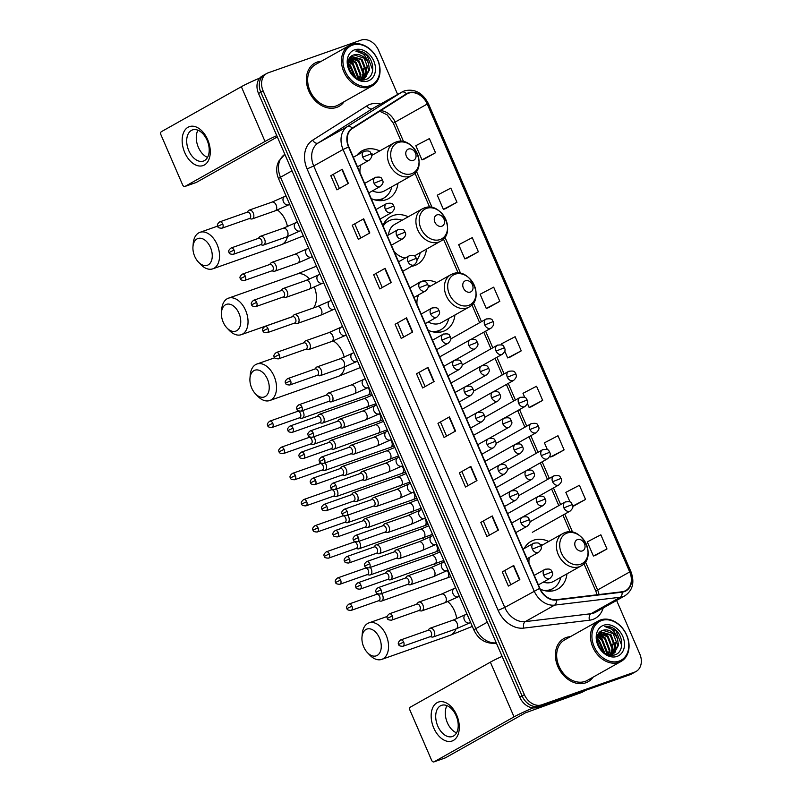 <?xml version="1.0" encoding="UTF-8"?>
<svg xmlns="http://www.w3.org/2000/svg" width="802" height="802" viewBox="0 0 802 802"><rect width="100%" height="100%" fill="white"/><g stroke="black" fill="none" stroke-linecap="round" stroke-linejoin="round"><path stroke-width="1.2" d="M548.748 541.48A27.338 21.063 60.7 0 0 533.551 540.237A27.338 21.063 60.7 0 0 530.974 541.41A27.338 21.063 60.7 0 0 524.167 548.568M540.237 589.119A27.338 21.063 60.7 0 0 555.195 590.242A27.338 21.063 60.7 0 0 557.771 589.069A27.338 21.063 60.7 0 0 566.954 573.851M436.729 282.625A27.338 21.063 60.7 0 0 421.541 281.392A27.338 21.063 60.7 0 0 418.955 282.555A27.338 21.063 60.7 0 0 416.639 284.139M428.198 330.254A27.338 21.063 60.7 0 0 443.175 331.386A27.338 21.063 60.7 0 0 445.752 330.213A27.338 21.063 60.7 0 0 454.935 314.996M408.238 216.781A27.338 21.063 60.7 0 0 393.05 215.548A27.338 21.063 60.7 0 0 390.464 216.71A27.338 21.063 60.7 0 0 382.885 225.532A24.501 18.877 60.7 0 1 387.266 221.763L388.419 221.121A24.501 18.877 60.7 0 0 383.135 226.124M411.627 266.304A27.338 21.063 60.7 0 0 414.684 265.542A27.338 21.063 60.7 0 0 417.261 264.369A27.338 21.063 60.7 0 0 426.443 249.151M379.747 150.936A27.338 21.063 60.7 0 0 364.549 149.703A27.338 21.063 60.7 0 0 361.973 150.866A27.338 21.063 60.7 0 0 356.91 155.277M371.216 198.565A27.338 21.063 60.7 0 0 386.193 199.698A27.338 21.063 60.7 0 0 388.769 198.525A27.338 21.063 60.7 0 0 397.942 183.307M397.662 94.466L378.534 50.265A15.479 11.92 60.7 0 0 361.09 40.1L268.309 72.771A15.479 11.92 60.7 0 0 266.845 73.423L262.254 76.01A15.479 11.92 60.7 0 0 258.525 93.483L519.786 697.209A15.479 11.92 60.7 0 0 537.23 707.384L630.011 674.713A15.479 11.92 60.7 0 0 631.475 674.051L633.77 672.768A15.479 11.92 60.7 0 1 632.307 673.419A15.479 11.92 60.7 0 0 633.77 672.768L636.056 671.474A15.479 11.92 60.7 0 0 639.796 654.001L616.608 600.427M264.55 74.716A15.479 11.92 60.7 0 0 260.82 92.19L522.082 695.925A15.479 11.92 60.7 0 0 539.515 706.091L632.307 673.419L539.515 706.091A15.479 11.92 60.7 0 1 522.082 695.925L260.82 92.19A15.479 11.92 60.7 0 1 264.55 74.716M317.151 62.095A24.762 19.078 60.7 0 0 314.815 63.147A24.762 19.078 60.7 0 0 309.542 92.611A24.762 19.078 60.7 0 0 336.74 107.378A24.762 19.078 60.7 0 0 339.076 106.315A24.762 19.078 60.7 0 0 344.108 101.714A24.762 19.078 60.7 0 1 339.076 106.315A24.762 19.078 60.7 0 1 336.74 107.378A24.762 19.078 60.7 0 1 309.542 92.611A24.762 19.078 60.7 0 1 314.815 63.147A24.762 19.078 60.7 0 1 317.151 62.095A24.762 19.078 60.7 0 1 321.351 61.243A24.762 19.078 60.7 0 0 317.151 62.095M566.162 637.53A24.762 19.078 60.7 0 0 563.826 638.582A24.762 19.078 60.7 0 0 558.553 668.046A24.762 19.078 60.7 0 0 585.761 682.813A24.762 19.078 60.7 0 0 588.097 681.75A24.762 19.078 60.7 0 0 593.119 677.149A24.762 19.078 60.7 0 1 588.097 681.75A24.762 19.078 60.7 0 1 585.761 682.813A24.762 19.078 60.7 0 1 558.553 668.046A24.762 19.078 60.7 0 1 563.826 638.582A24.762 19.078 60.7 0 1 566.162 637.53A24.762 19.078 60.7 0 1 570.372 636.678A24.762 19.078 60.7 0 0 566.162 637.53M408.639 93.192A16.511 12.722 -119.3 0 1 427.235 104.039L629.71 571.936A16.511 12.722 -119.3 0 1 625.73 590.573A16.511 12.722 -119.3 0 1 621.981 591.786L556.287 599.675A16.511 12.722 -119.3 0 1 539.876 588.317L348.85 146.876A16.511 12.722 -119.3 0 1 352.389 128.5L406.634 94.165A16.511 12.722 -119.3 0 1 407.075 93.894A16.511 12.722 -119.3 0 1 408.639 93.192M408.469 92.811A16.922 13.032 60.7 0 0 406.424 93.804L352.178 128.15A16.922 13.032 60.7 0 0 348.539 146.977L539.576 588.427A16.922 13.032 60.7 0 0 556.387 600.066L622.091 592.177A16.922 13.032 60.7 0 0 630.011 571.826L427.536 103.929A16.922 13.032 60.7 0 0 408.469 92.811M595.495 555.365L606.974 548.949L600.848 534.794L587.285 541.881L593.41 556.037L595.625 555.325M574.062 505.841L585.54 499.425L579.415 485.27L565.851 492.358L570.001 501.952M552.638 456.318L564.107 449.892L557.981 435.747L544.428 442.834L547.385 449.681M531.205 406.794L542.673 400.368L536.558 386.223L522.994 393.311L524.779 397.421M424.047 159.167L435.516 152.741L429.401 138.596L415.837 145.683L421.962 159.829L424.168 159.127M445.481 208.69L456.95 202.274L450.824 188.119L437.27 195.207L443.386 209.362L445.601 208.65M466.904 258.214L478.383 251.798L472.258 237.643L458.694 244.73L464.819 258.886L467.035 258.174M488.338 307.737L499.816 301.321L493.691 287.166L480.127 294.254L486.253 308.409L488.468 307.697M509.771 357.271L521.25 350.845L515.125 336.7L501.561 343.787L502.162 345.161M266.845 73.423A15.479 11.92 60.7 0 0 263.116 90.897L524.368 694.632A15.479 11.92 60.7 0 0 541.811 704.798L634.603 672.136A15.479 11.92 60.7 0 0 636.056 671.474M476.979 480.568L465.511 487.014L459.396 472.869L470.854 466.423L476.979 480.568M498.413 530.092L486.944 536.538L480.819 522.393L492.288 515.947L498.413 530.092M519.846 579.625L508.378 586.062L502.252 571.916L513.721 565.47L519.846 579.625M412.689 331.998L401.221 338.444L395.095 324.289L406.564 317.843L412.689 331.998M391.256 282.474L379.787 288.92L373.662 274.765L385.13 268.319L391.256 282.474M369.822 232.941L358.354 239.387L352.238 225.242L363.697 218.796L369.822 232.941M348.389 183.417L336.93 189.863L330.805 175.718L342.264 169.272L348.389 183.417M455.546 431.045L444.087 437.491L437.962 423.346L449.421 416.9L455.546 431.045M434.113 381.521L422.654 387.967L416.529 373.812L427.997 367.366L434.113 381.521M416.529 373.812L427.997 367.366M437.962 423.346L449.421 416.9M330.805 175.718L342.264 169.272M352.238 225.242L363.697 218.796M373.662 274.765L385.13 268.319M395.095 324.289L406.564 317.843M502.252 571.916L513.721 565.47M480.819 522.393L492.288 515.947M459.396 472.869L470.854 466.423M521.25 350.845L507.686 357.933L504.769 351.196M507.686 357.933L509.902 357.231M499.816 301.321L486.253 308.409M478.383 251.798L464.819 258.886M456.95 202.274L443.386 209.362M435.516 152.741L421.962 159.829M542.673 400.368L529.119 407.456L527.385 403.456M529.119 407.456L531.325 406.754M564.107 449.892L550.543 456.98L550.002 455.726M550.543 456.98L552.758 456.278M585.54 499.425L572.798 506.082M572.808 506.242L574.192 505.801M606.974 548.949L593.41 556.037M425.12 386.574L419.185 372.87M403.687 337.051L397.752 323.346M382.253 287.527L376.328 273.813M360.83 238.004L354.895 224.289M339.396 188.48L333.462 174.766M446.554 436.108L440.619 422.393M467.987 485.631L462.052 471.917M489.41 535.155L483.486 521.44M510.844 584.678L504.909 570.964M184.751 152.56A20.631 13.032 70.6 0 1 188.049 127.247A20.631 13.032 70.6 0 1 207.678 139.668A20.631 13.032 70.6 0 1 204.37 164.981A20.631 13.032 70.6 0 1 184.751 152.56M207.127 140.34A16.511 10.426 -109.4 0 0 192.47 129.924A16.511 10.426 -109.4 0 0 188.781 150.656A16.511 10.426 -109.4 0 0 203.437 161.062A16.511 10.426 -109.4 0 0 207.127 140.34M207.528 157.413A16.511 10.426 70.6 0 1 198.355 147.287A16.511 10.426 70.6 0 1 197.954 130.215M259.708 78.115A20.631 1.764 156.6 0 0 241.352 86.716L161.382 131.678A2.576 1.634 -109.4 0 0 160.971 134.846L182.605 184.841A2.576 1.634 -109.4 0 0 184.901 186.465A2.576 1.634 -109.4 0 0 185.061 186.395L196.38 182.405L277.332 136.921M276.78 135.658A20.631 1.764 156.6 0 0 265.021 141.433L185.061 186.395M370.113 85.674A22.185 17.093 60.7 0 0 377.562 59.689A22.185 17.093 60.7 0 0 352.559 45.112A22.185 17.093 60.7 0 0 345.121 71.107A22.185 17.093 60.7 0 0 370.113 85.674M369.953 86.947A23.208 17.885 60.7 0 0 372.138 85.954A23.208 17.885 60.7 0 0 377.08 58.335A23.208 17.885 60.7 0 0 351.577 44.491A23.208 17.885 60.7 0 0 349.391 45.483A23.208 17.885 60.7 0 0 344.449 73.102A23.208 17.885 60.7 0 0 369.953 86.947M349.391 45.483L315.567 64.501A23.208 17.885 60.7 0 0 310.625 92.12A23.208 17.885 60.7 0 0 336.128 105.954A23.208 17.885 60.7 0 0 338.324 104.962L372.138 85.954M368.459 63.378A12.892 9.935 60.7 0 0 353.933 54.897C340.71 58.275 352.85 84.681 365.692 79.458C375.276 77.052 374.835 60.2 365.582 53.644C362.324 51.378 359.065 50.526 355.797 51.087C361.902 51.609 366.123 55.699 368.459 63.378L369.511 69.844L364.689 78.305L359.436 79.378M351.306 56.29L362.023 59.398L366.644 71.458L363.186 78.967M364.689 78.305L360.91 79.729M351.035 56.521L361.301 59.799L365.923 71.859L362.785 79.087M349.131 69.142L351.396 73.393M348.158 63.889L350.554 65.844L355.206 77.233M348.188 64.812L349.842 66.245L354.464 76.671M348.479 61.042L353.421 64.23L358.043 76.29L357.672 78.696M348.349 61.664L352.7 64.641L357.331 76.701L357.111 78.426M349.211 58.977L356.288 62.626L360.91 74.686L359.657 79.398M349 59.438L355.567 63.027L360.198 75.087L359.186 79.298M350.203 57.413L359.156 61.012L363.777 73.072L361.512 79.338M349.943 57.764L358.434 61.413L363.065 73.473L361.06 79.388M353.933 54.897L364.168 58.195L368.79 70.255L364.329 78.496M354.604 49.834A17.022 13.113 60.7 0 0 348.89 69.774A17.022 13.113 60.7 0 0 368.078 80.962A17.022 13.113 60.7 0 0 373.782 61.012A17.022 13.113 60.7 0 0 354.604 49.834M355.797 51.087L366.995 55.388L372.729 70.025M366.213 66.977L366.995 73.223L366.414 76.661M351.998 56.26L359.106 60.962M363.356 68.591L364.128 74.837L363.547 78.275M363.296 79.047L362.955 79.889M349.732 58.065L356.238 62.566M348.74 60.12L353.02 63.238L358.755 77.854L358.634 79.107M348.178 63.147L350.153 64.852L355.887 77.714M348.81 68.18L352.068 74.265M194.706 256.349A14.185 8.962 -109.4 0 0 198.435 262.094A14.185 8.962 -109.4 0 0 210.004 263.357A14.185 8.962 -109.4 0 0 210.475 247.477A14.185 8.962 -109.4 0 0 200.149 238.214A14.185 8.962 -109.4 0 0 192.971 246.585A14.185 8.962 -109.4 0 0 194.706 256.349M192.971 246.585L193.242 243.317A19.348 12.22 70.6 0 1 199.939 232.339A19.348 12.22 70.6 0 1 217.111 244.54A19.348 12.22 70.6 0 1 212.781 268.83A19.348 12.22 70.6 0 1 200.69 264.47L198.435 262.094M413.361 160.38A6.185 4.772 60.7 0 0 415.436 153.122A6.185 4.772 60.7 0 0 408.459 149.052A6.185 4.772 60.7 0 0 406.383 156.31A6.185 4.772 60.7 0 0 413.361 160.38M372.459 190.866A18.566 14.306 60.7 0 0 382.714 191.678A18.566 14.306 60.7 0 0 384.469 190.886L411.947 175.438C428.739 167.217 413.01 134.936 395.827 142.124L393.742 143.067A18.566 14.306 60.7 0 0 389.792 165.162A18.566 14.306 60.7 0 0 410.193 176.229A18.566 14.306 60.7 0 0 411.947 175.438M374.534 199.808A24.501 18.877 60.7 0 0 381.622 199.036A24.501 18.877 60.7 0 0 383.937 197.994A24.501 18.877 60.7 0 0 391.767 186.786M373.562 154.405A24.501 18.877 60.7 0 0 371.246 153.763M377.301 200.43A24.501 18.877 60.7 0 0 380.479 199.678A24.501 18.877 60.7 0 0 382.795 198.635L383.937 197.994M360.99 164.821A18.566 14.306 60.7 0 0 360.018 172.701M223.207 322.193A14.185 8.962 -109.4 0 0 226.926 327.938A14.185 8.962 -109.4 0 0 238.495 329.201A14.185 8.962 -109.4 0 0 238.966 313.331A14.185 8.962 -109.4 0 0 228.65 304.058A14.185 8.962 -109.4 0 0 221.462 312.429A14.185 8.962 -109.4 0 0 223.207 322.193M221.462 312.429L221.743 309.161A19.348 12.22 70.6 0 1 228.43 298.184A19.348 12.22 70.6 0 1 245.602 310.384A19.348 12.22 70.6 0 1 241.282 334.675A19.348 12.22 70.6 0 1 229.192 330.314L226.926 327.938M441.852 226.224A6.185 4.772 60.7 0 0 443.927 218.966A6.185 4.772 60.7 0 0 436.95 214.906A6.185 4.772 60.7 0 0 434.874 222.154A6.185 4.772 60.7 0 0 441.852 226.224M416.89 259.988A24.501 18.877 60.7 0 0 420.258 252.63M402.063 220.249A24.501 18.877 60.7 0 0 390.734 220.069A24.501 18.877 60.7 0 0 388.419 221.121M423.987 208.119A18.566 14.306 60.7 0 0 422.233 208.911L394.764 224.359A18.566 14.306 60.7 0 0 388.499 234.986M394.073 251.397A18.566 14.306 60.7 0 0 405.281 258.033M251.698 388.038A14.185 8.962 -109.4 0 0 255.417 393.782A14.185 8.962 -109.4 0 0 266.986 395.045A14.185 8.962 -109.4 0 0 267.457 379.176A14.185 8.962 -109.4 0 0 257.141 369.902A14.185 8.962 -109.4 0 0 249.963 378.273A14.185 8.962 -109.4 0 0 251.698 388.038M249.963 378.273L250.234 375.005A19.348 12.22 70.6 0 1 256.921 364.028A19.348 12.22 70.6 0 1 274.094 376.228A19.348 12.22 70.6 0 1 269.773 400.519A19.348 12.22 70.6 0 1 257.683 396.158L255.417 393.782M470.343 292.068A6.185 4.772 60.7 0 0 472.418 284.81A6.185 4.772 60.7 0 0 465.451 280.75A6.185 4.772 60.7 0 0 463.366 287.998A6.185 4.772 60.7 0 0 470.343 292.068M428.238 321.943A18.566 14.306 60.7 0 0 439.707 323.366A18.566 14.306 60.7 0 0 441.461 322.574L468.929 307.126C485.731 298.905 470.002 266.625 452.809 273.813L450.734 274.755A18.566 14.306 60.7 0 0 446.774 296.85A18.566 14.306 60.7 0 0 467.175 307.918A18.566 14.306 60.7 0 0 468.929 307.126M431.516 331.497A24.501 18.877 60.7 0 0 438.614 330.725A24.501 18.877 60.7 0 0 440.93 329.682A24.501 18.877 60.7 0 0 448.759 318.474M430.554 286.103A24.501 18.877 60.7 0 0 428.098 285.432M434.283 332.118A24.501 18.877 60.7 0 0 437.471 331.366A24.501 18.877 60.7 0 0 439.777 330.324L440.93 329.682M418.794 294.765A18.566 14.306 60.7 0 0 417.01 304.389M363.707 646.883A14.185 8.962 -109.4 0 0 367.436 652.638A14.185 8.962 -109.4 0 0 379.005 653.891A14.185 8.962 -109.4 0 0 379.476 638.021A14.185 8.962 -109.4 0 0 369.161 628.758A14.185 8.962 -109.4 0 0 361.973 637.119A14.185 8.962 -109.4 0 0 363.707 646.883M361.973 637.119L362.253 633.851A19.348 12.22 70.6 0 1 368.94 622.883A19.348 12.22 70.6 0 1 386.113 635.084A19.348 12.22 70.6 0 1 381.792 659.374A19.348 12.22 70.6 0 1 369.692 655.013L367.436 652.638M582.362 550.914A6.185 4.772 60.7 0 0 584.437 543.666A6.185 4.772 60.7 0 0 577.46 539.596A6.185 4.772 60.7 0 0 575.385 546.854A6.185 4.772 60.7 0 0 582.362 550.914M543.295 582.132A18.566 14.306 60.7 0 0 551.716 582.222A18.566 14.306 60.7 0 0 553.47 581.43L580.949 565.981C597.741 557.761 582.011 525.48 564.829 532.658L562.743 533.611A18.566 14.306 60.7 0 0 558.793 555.706A18.566 14.306 60.7 0 0 579.194 566.773A18.566 14.306 60.7 0 0 580.949 565.981M543.535 590.342A24.501 18.877 60.7 0 0 550.633 589.58A24.501 18.877 60.7 0 0 552.939 588.528A24.501 18.877 60.7 0 0 560.768 577.32M542.563 544.949A24.501 18.877 60.7 0 0 539.886 544.237M546.302 590.964A24.501 18.877 60.7 0 0 549.48 590.222A24.501 18.877 60.7 0 0 551.796 589.179L552.939 588.528M530.132 545.21A24.501 18.877 60.7 0 0 528.929 545.811L527.776 546.463A24.501 18.877 60.7 0 0 526.633 547.175M528.929 545.811A24.501 18.877 60.7 0 0 527.786 546.533M529.35 557.48A18.566 14.306 60.7 0 0 529.019 563.245M299.346 417.852L301.362 418.223A4.642 2.937 -109.4 0 0 302.384 418.153A4.642 2.937 -109.4 0 0 302.685 418.012A4.642 2.937 -109.4 0 0 303.427 412.318A4.642 2.937 -109.4 0 0 302.404 410.654M272.76 423.266A3.348 2.115 -109.4 0 0 269.783 421.15C267.477 423.035 266.825 424.529 267.818 425.651L272.76 423.266A3.348 2.115 -109.4 0 1 272.008 427.476L299.697 417.732A3.348 2.115 -109.4 0 0 299.908 417.631A3.348 2.115 -109.4 0 0 300.449 413.521A3.348 2.115 -109.4 0 0 297.472 411.406A3.348 2.115 -109.4 0 0 297.261 411.506M310.655 443.987L312.67 444.348A4.642 2.937 -109.4 0 0 313.692 444.278A4.642 2.937 -109.4 0 0 313.993 444.148A4.642 2.937 -109.4 0 0 314.735 438.453A4.642 2.937 -109.4 0 0 313.712 436.789M284.068 449.401A3.348 2.115 -109.4 0 0 281.091 447.285C278.785 449.17 278.134 450.664 279.126 451.777L284.068 449.401A3.348 2.115 -109.4 0 1 283.317 453.611L311.006 443.857A3.348 2.115 -109.4 0 0 311.216 443.767A3.348 2.115 -109.4 0 0 311.757 439.656A3.348 2.115 -109.4 0 0 308.78 437.541A3.348 2.115 -109.4 0 0 308.57 437.631M321.963 470.112L323.978 470.483A4.642 2.937 -109.4 0 0 325 470.413A4.642 2.937 -109.4 0 0 325.301 470.283A4.642 2.937 -109.4 0 0 326.043 464.579A4.642 2.937 -109.4 0 0 325.021 462.914M295.377 475.526A3.348 2.115 -109.4 0 0 292.399 473.411C290.093 475.295 289.442 476.799 290.434 477.912L295.377 475.526A3.348 2.115 -109.4 0 1 294.625 479.736L322.314 469.992A3.348 2.115 -109.4 0 0 322.524 469.892A3.348 2.115 -109.4 0 0 323.066 465.782A3.348 2.115 -109.4 0 0 320.088 463.666A3.348 2.115 -109.4 0 0 319.868 463.767M333.271 496.248L335.276 496.608A4.642 2.937 -109.4 0 0 336.309 496.538A4.642 2.937 -109.4 0 0 336.609 496.408A4.642 2.937 -109.4 0 0 337.351 490.714A4.642 2.937 -109.4 0 0 336.329 489.05M306.685 501.661A3.348 2.115 -109.4 0 0 303.707 499.546C301.402 501.43 300.74 502.924 301.742 504.037L306.685 501.661A3.348 2.115 -109.4 0 1 305.933 505.872L333.622 496.127A3.348 2.115 -109.4 0 0 333.832 496.027A3.348 2.115 -109.4 0 0 334.374 491.917A3.348 2.115 -109.4 0 0 331.396 489.801A3.348 2.115 -109.4 0 0 331.176 489.892M344.579 522.373L346.584 522.744A4.642 2.937 -109.4 0 0 347.617 522.673A4.642 2.937 -109.4 0 0 347.918 522.543A4.642 2.937 -109.4 0 0 348.659 516.839A4.642 2.937 -109.4 0 0 347.637 515.175M317.993 527.786A3.348 2.115 -109.4 0 0 315.016 525.671C312.71 527.556 312.048 529.059 313.051 530.172L317.993 527.786A3.348 2.115 -109.4 0 1 317.241 531.997L344.93 522.252A3.348 2.115 -109.4 0 0 345.141 522.152A3.348 2.115 -109.4 0 0 345.682 518.042A3.348 2.115 -109.4 0 0 342.705 515.927A3.348 2.115 -109.4 0 0 342.484 516.027M355.887 548.508L357.892 548.869A4.642 2.937 -109.4 0 0 358.925 548.799A4.642 2.937 -109.4 0 0 359.226 548.668A4.642 2.937 -109.4 0 0 359.968 542.974A4.642 2.937 -109.4 0 0 358.945 541.31M329.301 553.921A3.348 2.115 -109.4 0 0 326.324 551.806C324.018 553.691 323.356 555.184 324.359 556.297L329.301 553.921A3.348 2.115 -109.4 0 1 328.549 558.132L356.238 548.388A3.348 2.115 -109.4 0 0 356.449 548.287A3.348 2.115 -109.4 0 0 356.98 544.177A3.348 2.115 -109.4 0 0 354.013 542.062A3.348 2.115 -109.4 0 0 353.792 542.152M367.196 574.633L369.201 575.004A4.642 2.937 -109.4 0 0 370.233 574.934A4.642 2.937 -109.4 0 0 370.534 574.803A4.642 2.937 -109.4 0 0 371.276 569.099A4.642 2.937 -109.4 0 0 370.253 567.435M340.609 580.047A3.348 2.115 -109.4 0 0 337.632 577.931C335.326 579.816 334.665 581.32 335.667 582.432L340.609 580.047A3.348 2.115 -109.4 0 1 339.858 584.257L367.547 574.513A3.348 2.115 -109.4 0 0 367.757 574.412A3.348 2.115 -109.4 0 0 368.288 570.302A3.348 2.115 -109.4 0 0 365.321 568.187A3.348 2.115 -109.4 0 0 365.1 568.287M378.504 600.768L380.509 601.139A4.642 2.937 -109.4 0 0 381.541 601.059A4.642 2.937 -109.4 0 0 381.842 600.929A4.642 2.937 -109.4 0 0 382.584 595.234A4.642 2.937 -109.4 0 0 381.562 593.57M351.918 606.182A3.348 2.115 -109.4 0 0 348.94 604.066C346.634 605.951 345.973 607.445 346.975 608.558L351.918 606.182A3.348 2.115 -109.4 0 1 351.166 610.392L378.855 600.648A3.348 2.115 -109.4 0 0 379.065 600.548A3.348 2.115 -109.4 0 0 379.597 596.437A3.348 2.115 -109.4 0 0 376.619 594.322A3.348 2.115 -109.4 0 0 376.409 594.412M319.557 422.734L321.572 423.105A4.642 2.937 -109.4 0 0 322.604 423.035A4.642 2.937 -109.4 0 0 322.895 422.895A4.642 2.937 -109.4 0 0 323.737 417.441A4.642 2.937 -109.4 0 0 319.517 414.273A4.642 2.937 -109.4 0 0 319.226 414.403A4.642 2.937 -109.4 0 0 318.675 414.865L317.331 416.408M292.971 428.148A3.348 2.115 -109.4 0 0 289.993 426.032C287.687 427.917 287.036 429.411 288.038 430.524L292.971 428.148A3.348 2.115 -109.4 0 1 292.229 432.358L319.908 422.614A3.348 2.115 -109.4 0 0 320.128 422.514A3.348 2.115 -109.4 0 0 320.66 418.403A3.348 2.115 -109.4 0 0 317.682 416.288A3.348 2.115 -109.4 0 0 317.472 416.378M330.865 448.859L332.88 449.23A4.642 2.937 -109.4 0 0 333.913 449.16A4.642 2.937 -109.4 0 0 334.203 449.03A4.642 2.937 -109.4 0 0 335.046 443.566A4.642 2.937 -109.4 0 0 330.825 440.398A4.642 2.937 -109.4 0 0 330.534 440.539A4.642 2.937 -109.4 0 0 329.983 440.99L328.64 442.544M304.279 454.273A3.348 2.115 -109.4 0 0 301.301 452.158C298.996 454.042 298.344 455.546 299.346 456.659L304.279 454.273A3.348 2.115 -109.4 0 1 303.537 458.483L331.216 448.739A3.348 2.115 -109.4 0 0 331.427 448.649A3.348 2.115 -109.4 0 0 331.968 444.529A3.348 2.115 -109.4 0 0 328.99 442.413A3.348 2.115 -109.4 0 0 328.78 442.514M342.173 474.995L344.188 475.365A4.642 2.937 -109.4 0 0 345.221 475.295A4.642 2.937 -109.4 0 0 345.512 475.155A4.642 2.937 -109.4 0 0 346.354 469.701A4.642 2.937 -109.4 0 0 342.133 466.533A4.642 2.937 -109.4 0 0 341.842 466.664A4.642 2.937 -109.4 0 0 341.291 467.125L339.948 468.669M315.587 480.408A3.348 2.115 -109.4 0 0 312.61 478.293C310.304 480.177 309.652 481.671 310.645 482.784L315.587 480.408A3.348 2.115 -109.4 0 1 314.835 484.619L342.524 474.874A3.348 2.115 -109.4 0 0 342.735 474.774A3.348 2.115 -109.4 0 0 343.276 470.664A3.348 2.115 -109.4 0 0 340.299 468.548A3.348 2.115 -109.4 0 0 340.088 468.639M353.481 501.12L355.497 501.491A4.642 2.937 -109.4 0 0 356.529 501.42A4.642 2.937 -109.4 0 0 356.82 501.29A4.642 2.937 -109.4 0 0 357.662 495.826A4.642 2.937 -109.4 0 0 353.441 492.659A4.642 2.937 -109.4 0 0 353.151 492.799A4.642 2.937 -109.4 0 0 352.589 493.25L351.256 494.804M326.895 506.543A3.348 2.115 -109.4 0 0 323.918 504.428C321.612 506.303 320.96 507.806 321.953 508.919L326.895 506.543A3.348 2.115 -109.4 0 1 326.143 510.744L353.832 500.999A3.348 2.115 -109.4 0 0 354.043 500.909A3.348 2.115 -109.4 0 0 354.584 496.789A3.348 2.115 -109.4 0 0 351.607 494.674A3.348 2.115 -109.4 0 0 351.396 494.774M364.79 527.255L366.805 527.626A4.642 2.937 -109.4 0 0 367.827 527.556A4.642 2.937 -109.4 0 0 368.128 527.415A4.642 2.937 -109.4 0 0 368.97 521.962A4.642 2.937 -109.4 0 0 364.75 518.794A4.642 2.937 -109.4 0 0 364.449 518.924A4.642 2.937 -109.4 0 0 363.897 519.385L362.564 520.929M338.203 532.668A3.348 2.115 -109.4 0 0 335.226 530.553C332.92 532.438 332.269 533.932 333.261 535.044L338.203 532.668A3.348 2.115 -109.4 0 1 337.452 536.879L365.141 527.135A3.348 2.115 -109.4 0 0 365.351 527.034A3.348 2.115 -109.4 0 0 365.892 522.924A3.348 2.115 -109.4 0 0 362.915 520.809A3.348 2.115 -109.4 0 0 362.704 520.899M376.098 553.39L378.113 553.751A4.642 2.937 -109.4 0 0 379.135 553.681A4.642 2.937 -109.4 0 0 379.436 553.55A4.642 2.937 -109.4 0 0 380.278 548.087A4.642 2.937 -109.4 0 0 376.058 544.929A4.642 2.937 -109.4 0 0 375.757 545.059A4.642 2.937 -109.4 0 0 375.206 545.51L373.872 547.064M349.512 558.804A3.348 2.115 -109.4 0 0 346.534 556.688C344.228 558.563 343.577 560.067 344.569 561.179L349.512 558.804A3.348 2.115 -109.4 0 1 348.76 563.014L376.449 553.26A3.348 2.115 -109.4 0 0 376.659 553.169A3.348 2.115 -109.4 0 0 377.201 549.049A3.348 2.115 -109.4 0 0 374.223 546.934A3.348 2.115 -109.4 0 0 374.013 547.034M387.406 579.515L389.421 579.886A4.642 2.937 -109.4 0 0 390.444 579.816A4.642 2.937 -109.4 0 0 390.744 579.676A4.642 2.937 -109.4 0 0 391.587 574.222A4.642 2.937 -109.4 0 0 387.366 571.054A4.642 2.937 -109.4 0 0 387.065 571.184A4.642 2.937 -109.4 0 0 386.514 571.646L385.181 573.189M360.82 584.929A3.348 2.115 -109.4 0 0 357.842 582.813C355.537 584.698 354.885 586.192 355.877 587.305L360.82 584.929A3.348 2.115 -109.4 0 1 360.068 589.139L387.757 579.395A3.348 2.115 -109.4 0 0 387.967 579.295A3.348 2.115 -109.4 0 0 388.509 575.184A3.348 2.115 -109.4 0 0 385.531 573.069A3.348 2.115 -109.4 0 0 385.321 573.169M249.201 218.605L251.206 218.976A4.642 2.937 -109.4 0 0 252.239 218.906A4.642 2.937 -109.4 0 0 252.54 218.776A4.642 2.937 -109.4 0 0 253.372 213.312A4.642 2.937 -109.4 0 0 249.161 210.144A4.642 2.937 -109.4 0 0 248.861 210.284A4.642 2.937 -109.4 0 0 248.309 210.736L246.976 212.279M222.725 223.979A3.348 2.115 -109.4 0 0 219.748 221.863C217.442 223.748 216.791 225.252 217.783 226.364L222.725 223.979A3.348 2.115 -109.4 0 1 221.974 228.189L249.552 218.485A3.348 2.115 -109.4 0 0 249.763 218.385A3.348 2.115 -109.4 0 0 250.294 214.274A3.348 2.115 -109.4 0 0 247.327 212.159A3.348 2.115 -109.4 0 0 247.106 212.259M260.51 244.74L262.515 245.111A4.642 2.937 -109.4 0 0 263.547 245.031A4.642 2.937 -109.4 0 0 263.848 244.901A4.642 2.937 -109.4 0 0 264.68 239.447A4.642 2.937 -109.4 0 0 260.47 236.279A4.642 2.937 -109.4 0 0 260.169 236.41A4.642 2.937 -109.4 0 0 259.617 236.871L258.284 238.415M234.034 250.114A3.348 2.115 -109.4 0 0 231.056 247.998C228.75 249.883 228.099 251.377 229.091 252.49L234.034 250.114A3.348 2.115 -109.4 0 1 233.282 254.324L260.861 244.62A3.348 2.115 -109.4 0 0 261.071 244.52A3.348 2.115 -109.4 0 0 261.602 240.41A3.348 2.115 -109.4 0 0 258.635 238.294A3.348 2.115 -109.4 0 0 258.414 238.384M271.818 270.865L273.823 271.236A4.642 2.937 -109.4 0 0 274.855 271.166A4.642 2.937 -109.4 0 0 275.146 271.036A4.642 2.937 -109.4 0 0 275.988 265.572A4.642 2.937 -109.4 0 0 271.768 262.404A4.642 2.937 -109.4 0 0 271.477 262.545A4.642 2.937 -109.4 0 0 270.926 262.996L269.592 264.55M245.342 276.239A3.348 2.115 -109.4 0 0 242.364 274.134C240.059 276.008 239.407 277.512 240.399 278.625L245.342 276.239A3.348 2.115 -109.4 0 1 244.59 280.449L272.169 270.745A3.348 2.115 -109.4 0 0 272.379 270.655A3.348 2.115 -109.4 0 0 272.911 266.535A3.348 2.115 -109.4 0 0 269.933 264.419A3.348 2.115 -109.4 0 0 269.723 264.52M283.126 297.001L285.131 297.372A4.642 2.937 -109.4 0 0 286.164 297.301A4.642 2.937 -109.4 0 0 286.454 297.161A4.642 2.937 -109.4 0 0 287.296 291.707A4.642 2.937 -109.4 0 0 283.076 288.54A4.642 2.937 -109.4 0 0 282.785 288.67A4.642 2.937 -109.4 0 0 282.234 289.131L280.9 290.675M256.65 302.374A3.348 2.115 -109.4 0 0 253.673 300.259C251.367 302.143 250.705 303.637 251.708 304.75L256.65 302.374A3.348 2.115 -109.4 0 1 255.898 306.585L283.477 296.88A3.348 2.115 -109.4 0 0 283.687 296.78A3.348 2.115 -109.4 0 0 284.219 292.67A3.348 2.115 -109.4 0 0 281.241 290.555A3.348 2.115 -109.4 0 0 281.031 290.645M294.434 323.126L296.439 323.497A4.642 2.937 -109.4 0 0 297.472 323.427A4.642 2.937 -109.4 0 0 297.763 323.296A4.642 2.937 -109.4 0 0 298.605 317.833A4.642 2.937 -109.4 0 0 294.384 314.665A4.642 2.937 -109.4 0 0 294.093 314.805A4.642 2.937 -109.4 0 0 293.542 315.256L292.199 316.81M267.958 328.509A3.348 2.115 -109.4 0 0 264.981 326.394C262.675 328.269 262.013 329.772 263.016 330.885L267.958 328.509A3.348 2.115 -109.4 0 1 267.206 332.71L294.775 323.005A3.348 2.115 -109.4 0 0 294.996 322.915A3.348 2.115 -109.4 0 0 295.527 318.795A3.348 2.115 -109.4 0 0 292.55 316.68A3.348 2.115 -109.4 0 0 292.339 316.78M305.742 349.261L307.747 349.632A4.642 2.937 -109.4 0 0 308.78 349.562A4.642 2.937 -109.4 0 0 309.071 349.421A4.642 2.937 -109.4 0 0 309.913 343.968A4.642 2.937 -109.4 0 0 305.692 340.8A4.642 2.937 -109.4 0 0 305.402 340.93A4.642 2.937 -109.4 0 0 304.85 341.391L303.507 342.935M279.266 354.634A3.348 2.115 -109.4 0 0 276.289 352.519C273.983 354.404 273.322 355.898 274.324 357.01L279.266 354.634A3.348 2.115 -109.4 0 1 278.515 358.845L306.083 349.141A3.348 2.115 -109.4 0 0 306.304 349.04A3.348 2.115 -109.4 0 0 306.835 344.93A3.348 2.115 -109.4 0 0 303.858 342.815A3.348 2.115 -109.4 0 0 303.647 342.905M317.041 375.396L319.056 375.757A4.642 2.937 -109.4 0 0 320.088 375.687A4.642 2.937 -109.4 0 0 320.379 375.557A4.642 2.937 -109.4 0 0 321.221 370.093A4.642 2.937 -109.4 0 0 317.001 366.935A4.642 2.937 -109.4 0 0 316.71 367.065A4.642 2.937 -109.4 0 0 316.158 367.517L314.815 369.07M290.575 380.77A3.348 2.115 -109.4 0 0 287.597 378.654C285.291 380.529 284.63 382.033 285.632 383.145L290.575 380.77A3.348 2.115 -109.4 0 1 289.823 384.98L317.392 375.266A3.348 2.115 -109.4 0 0 317.612 375.176A3.348 2.115 -109.4 0 0 318.143 371.055A3.348 2.115 -109.4 0 0 315.166 368.94A3.348 2.115 -109.4 0 0 314.955 369.04M328.349 401.521L330.364 401.892A4.642 2.937 -109.4 0 0 331.396 401.822A4.642 2.937 -109.4 0 0 331.687 401.682A4.642 2.937 -109.4 0 0 332.529 396.228A4.642 2.937 -109.4 0 0 328.309 393.06A4.642 2.937 -109.4 0 0 328.018 393.191A4.642 2.937 -109.4 0 0 327.467 393.652L326.123 395.196M301.883 406.895A3.348 2.115 -109.4 0 0 298.905 404.779C296.6 406.664 295.938 408.158 296.94 409.271L301.883 406.895A3.348 2.115 -109.4 0 1 301.131 411.105L328.7 401.401A3.348 2.115 -109.4 0 0 328.92 401.301A3.348 2.115 -109.4 0 0 329.452 397.19A3.348 2.115 -109.4 0 0 326.474 395.075A3.348 2.115 -109.4 0 0 326.264 395.165M339.657 427.656L341.672 428.017A4.642 2.937 -109.4 0 0 342.705 427.947A4.642 2.937 -109.4 0 0 342.995 427.817A4.642 2.937 -109.4 0 0 343.837 422.353A4.642 2.937 -109.4 0 0 339.617 419.195A4.642 2.937 -109.4 0 0 339.326 419.326A4.642 2.937 -109.4 0 0 338.775 419.777L337.431 421.331M313.191 433.03A3.348 2.115 -109.4 0 0 310.214 430.915C307.898 432.789 307.246 434.293 308.249 435.406L313.191 433.03A3.348 2.115 -109.4 0 1 312.439 437.24L340.008 427.526A3.348 2.115 -109.4 0 0 340.228 427.436A3.348 2.115 -109.4 0 0 340.76 423.316A3.348 2.115 -109.4 0 0 337.782 421.2A3.348 2.115 -109.4 0 0 337.572 421.301M350.965 453.782L352.98 454.153A4.642 2.937 -109.4 0 0 354.013 454.082A4.642 2.937 -109.4 0 0 354.304 453.942A4.642 2.937 -109.4 0 0 355.146 448.488A4.642 2.937 -109.4 0 0 350.925 445.321A4.642 2.937 -109.4 0 0 350.634 445.451A4.642 2.937 -109.4 0 0 350.083 445.912L348.74 447.456M324.499 459.155A3.348 2.115 -109.4 0 0 321.522 457.04C319.206 458.924 318.554 460.418 319.557 461.531L324.499 459.155A3.348 2.115 -109.4 0 1 323.747 463.366L351.316 453.661A3.348 2.115 -109.4 0 0 351.527 453.561A3.348 2.115 -109.4 0 0 352.068 449.451A3.348 2.115 -109.4 0 0 349.091 447.336A3.348 2.115 -109.4 0 0 348.88 447.436M362.273 479.917L364.288 480.278A4.642 2.937 -109.4 0 0 365.321 480.208A4.642 2.937 -109.4 0 0 365.612 480.077A4.642 2.937 -109.4 0 0 366.454 474.614A4.642 2.937 -109.4 0 0 362.233 471.456A4.642 2.937 -109.4 0 0 361.943 471.586A4.642 2.937 -109.4 0 0 361.381 472.047L360.048 473.591M335.807 485.29A3.348 2.115 -109.4 0 0 332.83 483.175C330.514 485.05 329.863 486.553 330.865 487.666L335.807 485.29A3.348 2.115 -109.4 0 1 335.056 489.501L362.624 479.786A3.348 2.115 -109.4 0 0 362.835 479.696A3.348 2.115 -109.4 0 0 363.376 475.576A3.348 2.115 -109.4 0 0 360.399 473.461A3.348 2.115 -109.4 0 0 360.188 473.561M373.582 506.042L375.597 506.413A4.642 2.937 -109.4 0 0 376.629 506.343A4.642 2.937 -109.4 0 0 376.92 506.202A4.642 2.937 -109.4 0 0 377.762 500.749A4.642 2.937 -109.4 0 0 373.542 497.581A4.642 2.937 -109.4 0 0 373.251 497.711A4.642 2.937 -109.4 0 0 372.689 498.172L371.356 499.716M347.106 511.415A3.348 2.115 -109.4 0 0 344.138 509.3C341.822 511.185 341.171 512.678 342.173 513.801L347.106 511.415A3.348 2.115 -109.4 0 1 346.364 515.626L373.933 505.922A3.348 2.115 -109.4 0 0 374.143 505.821A3.348 2.115 -109.4 0 0 374.684 501.711A3.348 2.115 -109.4 0 0 371.707 499.596A3.348 2.115 -109.4 0 0 371.496 499.696M384.89 532.177L386.905 532.538A4.642 2.937 -109.4 0 0 387.927 532.468A4.642 2.937 -109.4 0 0 388.228 532.338A4.642 2.937 -109.4 0 0 389.07 526.874A4.642 2.937 -109.4 0 0 384.85 523.716A4.642 2.937 -109.4 0 0 384.549 523.846A4.642 2.937 -109.4 0 0 383.998 524.308L382.664 525.851M358.414 537.551A3.348 2.115 -109.4 0 0 355.446 535.435C353.131 537.32 352.479 538.814 353.481 539.926L358.414 537.551A3.348 2.115 -109.4 0 1 357.672 541.761L385.241 532.047A3.348 2.115 -109.4 0 0 385.451 531.957A3.348 2.115 -109.4 0 0 385.993 527.836A3.348 2.115 -109.4 0 0 383.015 525.721A3.348 2.115 -109.4 0 0 382.805 525.821M396.198 558.302L398.213 558.673A4.642 2.937 -109.4 0 0 399.236 558.603A4.642 2.937 -109.4 0 0 399.536 558.463A4.642 2.937 -109.4 0 0 400.378 553.009A4.642 2.937 -109.4 0 0 396.158 549.841A4.642 2.937 -109.4 0 0 395.857 549.982A4.642 2.937 -109.4 0 0 395.306 550.433L393.972 551.976M369.722 563.676A3.348 2.115 -109.4 0 0 366.745 561.56C364.439 563.445 363.787 564.939 364.79 566.062L369.722 563.676A3.348 2.115 -109.4 0 1 368.98 567.886L396.549 558.182A3.348 2.115 -109.4 0 0 396.759 558.082A3.348 2.115 -109.4 0 0 397.301 553.971A3.348 2.115 -109.4 0 0 394.323 551.856A3.348 2.115 -109.4 0 0 394.113 551.956M407.506 584.437L409.521 584.798A4.642 2.937 -109.4 0 0 410.544 584.728A4.642 2.937 -109.4 0 0 410.845 584.598A4.642 2.937 -109.4 0 0 411.687 579.134A4.642 2.937 -109.4 0 0 407.466 575.976A4.642 2.937 -109.4 0 0 407.165 576.107A4.642 2.937 -109.4 0 0 406.614 576.568L405.281 578.112M381.03 589.811A3.348 2.115 -109.4 0 0 378.053 587.696C375.747 589.58 375.095 591.074 376.098 592.187L381.03 589.811A3.348 2.115 -109.4 0 1 380.288 594.021L407.857 584.307A3.348 2.115 -109.4 0 0 408.068 584.217A3.348 2.115 -109.4 0 0 408.609 580.097A3.348 2.115 -109.4 0 0 405.632 577.991A3.348 2.115 -109.4 0 0 405.411 578.082M418.814 610.563L420.819 610.934A4.642 2.937 -109.4 0 0 421.852 610.863A4.642 2.937 -109.4 0 0 422.153 610.723A4.642 2.937 -109.4 0 0 422.995 605.269A4.642 2.937 -109.4 0 0 418.774 602.101A4.642 2.937 -109.4 0 0 418.474 602.242A4.642 2.937 -109.4 0 0 417.922 602.693L416.589 604.237M392.338 615.936A3.348 2.115 -109.4 0 0 389.361 613.821C387.055 615.705 386.404 617.209 387.396 618.322L392.338 615.936A3.348 2.115 -109.4 0 1 391.587 620.146L419.165 610.442A3.348 2.115 -109.4 0 0 419.376 610.342A3.348 2.115 -109.4 0 0 419.917 606.232A3.348 2.115 -109.4 0 0 416.94 604.117A3.348 2.115 -109.4 0 0 416.719 604.217M430.123 636.698L432.128 637.059A4.642 2.937 -109.4 0 0 433.16 636.988A4.642 2.937 -109.4 0 0 433.461 636.858A4.642 2.937 -109.4 0 0 434.293 631.395A4.642 2.937 -109.4 0 0 430.083 628.237A4.642 2.937 -109.4 0 0 429.782 628.367A4.642 2.937 -109.4 0 0 429.23 628.828L427.897 630.372M403.647 642.071A3.348 2.115 -109.4 0 0 400.669 639.956C398.363 641.841 397.712 643.334 398.704 644.447L403.647 642.071A3.348 2.115 -109.4 0 1 402.895 646.282L430.473 636.567A3.348 2.115 -109.4 0 0 430.684 636.477A3.348 2.115 -109.4 0 0 431.225 632.367A3.348 2.115 -109.4 0 0 428.248 630.252A3.348 2.115 -109.4 0 0 428.027 630.342M433.762 727.995A20.631 13.032 70.6 0 1 437.06 702.682A20.631 13.032 70.6 0 1 456.689 715.103A20.631 13.032 70.6 0 1 453.391 740.416A20.631 13.032 70.6 0 1 433.762 727.995M456.137 715.775A16.511 10.426 -109.4 0 0 441.481 705.359A16.511 10.426 -109.4 0 0 437.792 726.091A16.511 10.426 -109.4 0 0 452.448 736.497A16.511 10.426 -109.4 0 0 456.137 715.775M456.538 732.848A16.511 10.426 70.6 0 1 447.366 722.722A16.511 10.426 70.6 0 1 446.965 705.65M502.112 656.377A20.631 1.764 156.6 0 0 490.363 662.151L410.403 707.113A2.576 1.634 -109.4 0 0 409.982 710.271L431.626 760.276A2.576 1.634 -109.4 0 0 433.912 761.9A2.576 1.634 -109.4 0 0 434.072 761.83L445.391 757.84L525.35 712.878L581.991 692.337L585.42 690.412M533.26 707.905A20.631 1.764 156.6 0 0 514.042 716.868L434.072 761.83M585.53 690.372L582.302 692.186A2.576 1.985 -119.3 0 1 582.232 692.226A2.576 1.985 -119.3 0 1 581.991 692.337M619.124 661.109A22.185 17.093 60.7 0 0 626.573 635.124A22.185 17.093 60.7 0 0 601.57 620.548A22.185 17.093 60.7 0 0 594.132 646.542A22.185 17.093 60.7 0 0 619.124 661.109M618.964 662.382A23.208 17.885 60.7 0 0 621.149 661.389A23.208 17.885 60.7 0 0 626.091 633.77A23.208 17.885 60.7 0 0 600.588 619.926A23.208 17.885 60.7 0 0 598.402 620.918A23.208 17.885 60.7 0 0 593.46 648.537A23.208 17.885 60.7 0 0 618.964 662.382M598.402 620.918L564.578 639.936A23.208 17.885 60.7 0 0 559.636 667.555A23.208 17.885 60.7 0 0 585.139 681.389A23.208 17.885 60.7 0 0 587.335 680.397L621.149 661.389M617.47 638.813A12.892 9.935 60.7 0 0 602.944 630.332C589.721 633.71 601.861 660.116 614.703 654.893C624.287 652.487 623.856 635.635 614.603 629.079C611.345 626.813 608.076 625.961 604.818 626.522C610.913 627.044 615.134 631.134 617.47 638.813L618.522 645.279L613.7 653.74L608.447 654.813M600.317 631.725L611.034 634.833L615.655 646.893L612.197 654.402M613.7 653.74L609.921 655.164M600.046 631.956L610.312 635.234L614.944 647.294L611.796 654.522M598.152 644.577L600.407 648.828M597.169 639.324L599.565 641.279L604.217 652.668M597.199 640.247L598.853 641.68L603.475 652.106M597.49 636.477L602.432 639.665L607.054 651.725L606.683 654.131M597.36 637.099L601.721 640.076L606.342 652.136L606.122 653.861M598.232 634.412L605.299 638.061L609.921 650.121L608.668 654.833M598.011 634.873L604.588 638.462L609.209 650.522L608.197 654.733M599.214 632.848L608.167 636.447L612.788 648.507L610.522 654.773M598.954 633.199L607.445 636.848L612.076 648.908L610.081 654.823M602.944 630.332L613.179 633.63L617.811 645.69L613.34 653.931M603.615 625.269A17.022 13.113 60.7 0 0 597.901 645.209A17.022 13.113 60.7 0 0 617.089 656.397A17.022 13.113 60.7 0 0 622.793 636.447A17.022 13.113 60.7 0 0 603.615 625.269M604.818 626.522L616.006 630.823L621.74 645.46M615.234 642.412L616.006 648.658L615.425 652.096M601.009 631.695L608.116 636.397M612.367 644.026L613.139 650.272L612.558 653.71M612.307 654.482L611.966 655.324M598.743 633.5L605.249 638.001M597.751 635.555L602.041 638.673L607.766 653.289L607.655 654.542M597.189 638.582L599.174 640.287L604.898 653.149M597.821 643.615L601.079 649.7M258.525 93.483L263.116 90.897M630.011 674.713L634.603 672.136M537.23 707.384L541.811 704.798M519.786 697.209L524.368 694.632M284.389 154.656A10.316 6.566 57.7 0 1 284.75 154.395A10.316 6.566 57.7 0 1 284.86 154.335A20.631 15.9 60.7 0 0 280.51 177.252L291.988 170.806M496.268 642.873A10.316 6.266 83.2 0 1 494.874 643.324C485.32 643.655 478.333 639.244 473.922 630.081L278.585 178.696A10.316 0.882 -23.4 0 1 280.51 177.252L475.847 628.638L487.315 622.182M473.922 630.081A10.316 0.882 -23.4 0 1 475.847 628.638A20.631 15.9 60.7 0 0 496.258 642.843M427.235 104.039L395.135 122.084A16.511 12.722 60.7 0 0 380.559 110.666M603.184 607.986A25.794 19.87 -119.3 0 1 592.878 619.425A25.794 19.87 -119.3 0 1 589.45 620.217L523.756 628.106A25.794 19.87 -119.3 0 1 498.122 610.372L307.086 168.921A25.794 19.87 -119.3 0 1 312.63 140.21L366.875 105.874A25.794 19.87 -119.3 0 1 380.479 104.12M622.091 592.177A5.163 3.128 83.2 0 1 620.307 597.229L590.964 613.731A20.631 15.9 60.7 0 0 593.711 613.099A20.631 15.9 60.7 0 0 595.655 612.217L624.999 595.716A20.631 15.9 -119.3 0 1 620.307 597.229L554.613 605.119A20.631 15.9 -119.3 0 1 534.112 590.934L343.076 149.483L348.539 146.977M307.086 168.921L313.732 165.984L343.076 149.483A20.631 15.9 -119.3 0 1 347.507 126.516L401.752 92.18A20.631 15.9 -119.3 0 1 402.303 91.849L372.95 108.35A20.631 15.9 60.7 0 0 372.409 108.681L318.153 143.017A20.631 15.9 60.7 0 0 313.732 165.984L504.759 607.435A20.631 15.9 60.7 0 0 525.27 621.62L590.964 613.731A5.163 3.128 -96.8 0 0 589.45 620.217M406.424 93.804A5.163 3.288 57.7 0 0 401.752 92.18L372.409 108.681A5.163 3.288 -122.3 0 1 366.875 105.874M539.576 588.427L504.759 607.435L498.122 610.372M556.387 600.066A5.163 3.128 83.2 0 1 554.613 605.119L525.27 621.62A5.163 3.128 -96.8 0 0 523.756 628.106M312.63 140.21A5.163 3.288 -122.3 0 0 318.153 143.017L347.507 126.516A5.163 3.288 57.7 0 1 352.178 128.15M630.011 571.826L630.943 571.696L428.468 103.799L427.536 103.929M598.994 594.543A16.511 12.722 60.7 0 0 597.61 589.981L585.44 561.851M629.71 571.936L597.61 589.981A9.283 0.792 -23.4 0 0 595.886 591.274L583.936 563.676M572.628 532.247L564.768 514.082M560.648 504.568L553.46 487.957M549.34 478.433L542.152 461.822M538.032 452.308L530.844 435.697M526.724 426.173L519.536 409.561M515.425 400.048L508.237 383.436M504.117 373.912L496.929 357.301M492.809 347.787L485.621 331.176M481.501 321.652L473.421 302.996M460.619 273.402L444.93 237.151M432.118 207.558L416.438 171.307M403.627 141.713L395.135 122.084A9.283 0.792 -23.4 0 0 393.401 123.388L387.125 114.836L379.687 111.217M433.762 381.722L427.636 367.577M412.328 332.198L406.213 318.053M390.895 282.665L384.78 268.53M369.461 233.141L363.346 219.006M348.038 183.618L341.913 169.473M455.195 431.245L449.07 417.1M476.619 480.769L470.503 466.624M498.052 530.292L491.937 516.157M519.485 579.816L513.37 565.681M265.021 141.433L241.352 86.716M287.457 226.635A19.348 12.22 -109.4 0 0 285.532 220.45A19.348 12.22 -109.4 0 0 277.402 210.004M303.326 235.868L281.211 244.74A19.348 12.22 -109.4 0 0 287.457 236.61M411.616 173.713A17.063 13.143 60.7 0 0 417.341 153.723A17.063 13.143 60.7 0 0 398.123 142.515A17.063 13.143 60.7 0 0 392.399 162.505A17.063 13.143 60.7 0 0 411.616 173.713M395.496 142.275A18.566 14.306 60.7 0 0 393.742 143.067L371.657 155.488M379.526 200.65A24.732 19.058 60.7 0 0 383.015 198.515M309.542 279.106A19.348 12.22 -109.4 0 0 296.85 274.094L316.459 266.204M313.341 307.998A19.348 12.22 -109.4 0 0 314.384 287.156M440.118 239.557A17.063 13.143 60.7 0 0 445.842 219.568A17.063 13.143 60.7 0 0 426.614 208.36A17.063 13.143 60.7 0 0 420.89 228.349A17.063 13.143 60.7 0 0 440.118 239.557M438.684 242.074A18.566 14.306 60.7 0 0 440.438 241.282C457.23 233.061 441.501 200.781 424.318 207.969L422.233 208.911A18.566 14.306 60.7 0 0 418.283 231.006A18.566 14.306 60.7 0 0 438.684 242.074M344.198 357.201A19.348 12.22 -109.4 0 0 342.514 352.148A19.348 12.22 -109.4 0 0 333.181 340.95M360.309 367.557L338.193 376.429A19.348 12.22 -109.4 0 0 344.7 366.995M468.609 305.402A17.063 13.143 60.7 0 0 474.333 285.412A17.063 13.143 60.7 0 0 455.105 274.204A17.063 13.143 60.7 0 0 449.381 294.194A17.063 13.143 60.7 0 0 468.609 305.402M452.478 273.963A18.566 14.306 60.7 0 0 450.734 274.755L428.098 287.477M436.509 332.339A24.732 19.058 60.7 0 0 439.997 330.203M456.719 618.733A19.348 12.22 -109.4 0 0 454.533 610.994A19.348 12.22 -109.4 0 0 447.847 601.63M472.328 626.402L450.213 635.284A19.348 12.22 -109.4 0 0 455.917 628.979M580.618 564.247A17.063 13.143 60.7 0 0 586.342 544.257A17.063 13.143 60.7 0 0 567.124 533.049A17.063 13.143 60.7 0 0 561.4 553.049A17.063 13.143 60.7 0 0 580.618 564.247M564.498 532.809A18.566 14.306 60.7 0 0 562.743 533.611L540.919 545.871M548.528 591.194A24.732 19.058 60.7 0 0 552.017 589.049M486.473 318.915A5.163 3.97 60.7 0 0 485.982 319.136C493.551 317.782 491.947 320.81 493.24 321.582L484.739 324.96A5.163 3.97 60.7 0 0 490.553 328.349A5.163 3.97 60.7 0 0 491.035 328.128L471.055 339.366M450.814 338.905L485.982 319.136A5.163 3.97 60.7 0 0 484.739 324.96M302.384 418.153L367.978 395.055A4.642 2.937 -109.4 0 0 369.02 389.231A4.642 2.937 -109.4 0 0 368.9 388.97A4.642 2.937 -109.4 0 0 368.078 387.667M497.771 345.04A5.163 3.97 60.7 0 0 497.29 345.261C504.859 343.918 503.255 346.935 504.548 347.707L496.047 351.086A5.163 3.97 60.7 0 0 501.862 354.474A5.163 3.97 60.7 0 0 502.343 354.253L482.363 365.491M462.122 365.04L497.29 345.261A5.163 3.97 60.7 0 0 496.047 351.086M313.692 444.278L379.286 421.19A4.642 2.937 -109.4 0 0 380.328 415.356A4.642 2.937 -109.4 0 0 380.208 415.095A4.642 2.937 -109.4 0 0 379.386 413.792M509.08 371.176A5.163 3.97 60.7 0 0 508.598 371.396C516.167 370.043 514.563 373.07 515.856 373.842L507.355 377.221A5.163 3.97 60.7 0 0 513.17 380.609A5.163 3.97 60.7 0 0 513.651 380.389L493.671 391.627M473.431 391.165L508.598 371.396A5.163 3.97 60.7 0 0 507.355 377.221M325 470.413L390.594 447.315A4.642 2.937 -109.4 0 0 391.637 441.491A4.642 2.937 -109.4 0 0 391.516 441.23A4.642 2.937 -109.4 0 0 390.694 439.927M520.388 397.301A5.163 3.97 60.7 0 0 519.907 397.521C527.475 396.178 525.871 399.195 527.165 399.977L518.663 403.346A5.163 3.97 60.7 0 0 524.478 406.734A5.163 3.97 60.7 0 0 524.959 406.514L504.979 417.752M484.739 417.301L519.907 397.521A5.163 3.97 60.7 0 0 518.663 403.346M336.309 496.538L401.902 473.451A4.642 2.937 -109.4 0 0 402.945 467.616A4.642 2.937 -109.4 0 0 402.825 467.355A4.642 2.937 -109.4 0 0 402.002 466.052M531.696 423.436A5.163 3.97 60.7 0 0 531.215 423.656C538.784 422.303 537.18 425.331 538.473 426.103L529.972 429.481A5.163 3.97 60.7 0 0 535.776 432.869A5.163 3.97 60.7 0 0 536.267 432.649L516.288 443.887M496.047 443.426L531.215 423.656A5.163 3.97 60.7 0 0 529.972 429.481M347.617 522.673L413.21 499.576A4.642 2.937 -109.4 0 0 414.253 493.751A4.642 2.937 -109.4 0 0 414.133 493.491A4.642 2.937 -109.4 0 0 413.311 492.187M543.004 449.561A5.163 3.97 60.7 0 0 542.523 449.782C550.092 448.438 548.478 451.456 549.781 452.238L541.28 455.606A5.163 3.97 60.7 0 0 547.084 458.995A5.163 3.97 60.7 0 0 547.576 458.774L527.596 470.012M507.355 469.561L542.523 449.782A5.163 3.97 60.7 0 0 541.28 455.606M358.925 548.799L424.519 525.711A4.642 2.937 -109.4 0 0 425.561 519.876A4.642 2.937 -109.4 0 0 425.441 519.616A4.642 2.937 -109.4 0 0 424.619 518.313M554.312 475.696A5.163 3.97 60.7 0 0 553.831 475.917C561.4 474.573 559.786 477.591 561.089 478.363L552.588 481.741A5.163 3.97 60.7 0 0 558.392 485.13A5.163 3.97 60.7 0 0 558.884 484.909L538.894 496.147M518.663 495.686L553.831 475.917A5.163 3.97 60.7 0 0 552.588 481.741M370.233 574.934L435.827 551.836A4.642 2.937 -109.4 0 0 436.869 546.012A4.642 2.937 -109.4 0 0 436.749 545.751A4.642 2.937 -109.4 0 0 435.927 544.448M565.621 501.821A5.163 3.97 60.7 0 0 565.139 502.042C572.708 500.699 571.094 503.716 572.397 504.498L563.886 507.866A5.163 3.97 60.7 0 0 569.701 511.255A5.163 3.97 60.7 0 0 570.192 511.034L532.358 532.307M529.972 521.821L565.139 502.042A5.163 3.97 60.7 0 0 563.886 507.866M381.541 601.059L447.135 577.971A4.642 2.937 -109.4 0 0 448.178 572.147A4.642 2.937 -109.4 0 0 448.057 571.876A4.642 2.937 -109.4 0 0 447.235 570.573M470.694 339.517A5.163 3.97 60.7 0 0 470.213 339.737C477.781 338.394 476.177 341.411 477.471 342.193L468.969 345.562A5.163 3.97 60.7 0 0 474.784 348.95A5.163 3.97 60.7 0 0 475.265 348.73L455.285 359.968M439.727 356.88L470.213 339.737A5.163 3.97 60.7 0 0 468.969 345.562M366.454 407.556A4.642 2.937 -109.4 0 0 366.775 407.476A4.642 2.937 -109.4 0 0 367.065 407.346A4.642 2.937 -109.4 0 0 367.687 401.391A4.642 2.937 -109.4 0 0 363.687 398.724L319.517 414.273M482.002 365.652A5.163 3.97 60.7 0 0 481.521 365.872C489.09 364.529 487.486 367.547 488.779 368.318L480.278 371.697A5.163 3.97 60.7 0 0 486.092 375.085A5.163 3.97 60.7 0 0 486.573 374.865L466.594 386.103M451.035 383.015L481.521 365.872A5.163 3.97 60.7 0 0 480.278 371.697M377.762 433.692A4.642 2.937 -109.4 0 0 378.083 433.611A4.642 2.937 -109.4 0 0 378.374 433.481A4.642 2.937 -109.4 0 0 378.995 427.516A4.642 2.937 -109.4 0 0 374.995 424.849L330.825 440.398M493.31 391.787A5.163 3.97 60.7 0 0 492.829 391.998C500.398 390.654 498.794 393.672 500.087 394.454L491.586 397.822A5.163 3.97 60.7 0 0 497.39 401.211A5.163 3.97 60.7 0 0 497.882 401L477.902 412.228M462.343 409.14L492.829 391.998A5.163 3.97 60.7 0 0 491.586 397.822M389.07 459.817A4.642 2.937 -109.4 0 0 389.381 459.736A4.642 2.937 -109.4 0 0 389.682 459.606A4.642 2.937 -109.4 0 0 390.303 453.651A4.642 2.937 -109.4 0 0 386.303 450.985L342.133 466.533M504.618 417.912A5.163 3.97 60.7 0 0 504.137 418.133C511.706 416.789 510.092 419.807 511.395 420.579L502.894 423.957A5.163 3.97 60.7 0 0 508.699 427.346A5.163 3.97 60.7 0 0 509.19 427.125L489.21 438.363M473.651 435.275L504.137 418.133A5.163 3.97 60.7 0 0 502.894 423.957M400.378 485.952A4.642 2.937 -109.4 0 0 400.689 485.872A4.642 2.937 -109.4 0 0 400.99 485.741A4.642 2.937 -109.4 0 0 401.612 479.776A4.642 2.937 -109.4 0 0 397.612 477.11L353.441 492.659M515.927 444.047A5.163 3.97 60.7 0 0 515.445 444.268C523.014 442.915 521.4 445.932 522.703 446.714L514.202 450.092A5.163 3.97 60.7 0 0 520.007 453.481A5.163 3.97 60.7 0 0 520.498 453.26L500.508 464.488M484.959 461.401L515.445 444.268A5.163 3.97 60.7 0 0 514.202 450.092M411.687 512.087A4.642 2.937 -109.4 0 0 411.997 511.997A4.642 2.937 -109.4 0 0 412.298 511.866A4.642 2.937 -109.4 0 0 412.92 505.912A4.642 2.937 -109.4 0 0 408.92 503.245L364.75 518.794M527.235 470.172A5.163 3.97 60.7 0 0 526.754 470.393C534.322 469.05 532.708 472.067 534.012 472.839L525.5 476.218A5.163 3.97 60.7 0 0 531.315 479.606A5.163 3.97 60.7 0 0 531.806 479.385L511.816 490.623M496.268 487.536L526.754 470.393A5.163 3.97 60.7 0 0 525.5 476.218M422.995 538.212A4.642 2.937 -109.4 0 0 423.306 538.132A4.642 2.937 -109.4 0 0 423.606 538.002A4.642 2.937 -109.4 0 0 424.228 532.037A4.642 2.937 -109.4 0 0 420.228 529.37L376.058 544.929M538.543 496.308A5.163 3.97 60.7 0 0 538.052 496.528C545.631 495.175 544.017 498.192 545.32 498.974L536.809 502.353A5.163 3.97 60.7 0 0 542.623 505.741A5.163 3.97 60.7 0 0 543.114 505.521L523.125 516.749M507.566 513.661L538.052 496.528A5.163 3.97 60.7 0 0 536.809 502.353M434.303 564.347A4.642 2.937 -109.4 0 0 434.614 564.267A4.642 2.937 -109.4 0 0 434.915 564.127A4.642 2.937 -109.4 0 0 435.536 558.172A4.642 2.937 -109.4 0 0 431.536 555.505L387.366 571.054M364.469 151.087A5.163 3.97 60.7 0 0 363.978 151.307C371.557 149.954 369.943 152.981 371.246 153.753L362.735 157.132A5.163 3.97 60.7 0 0 368.549 160.52A5.163 3.97 60.7 0 0 369.03 160.3L357.471 166.806M353.351 157.282L363.978 151.307A5.163 3.97 60.7 0 0 362.735 157.132M285.973 195.758L284.56 196.55A4.642 3.579 60.7 0 0 283.327 201.523A4.642 3.579 60.7 0 0 288.67 204.841A4.642 3.579 60.7 0 0 289.111 204.65L289.682 204.33M274.785 210.936A4.642 2.937 -109.4 0 0 275.096 210.856A4.642 2.937 -109.4 0 0 275.397 210.725A4.642 2.937 -109.4 0 0 276.018 204.761A4.642 2.937 -109.4 0 0 272.018 202.104L249.161 210.144M375.777 177.212A5.163 3.97 60.7 0 0 375.286 177.432C382.855 176.089 381.251 179.107 382.544 179.889L374.043 183.257A5.163 3.97 60.7 0 0 379.857 186.645A5.163 3.97 60.7 0 0 380.338 186.425L368.78 192.931M364.659 183.417L375.286 177.432A5.163 3.97 60.7 0 0 374.043 183.257M297.281 221.893L295.868 222.685A4.642 3.579 60.7 0 0 294.635 227.658A4.642 3.579 60.7 0 0 299.978 230.976A4.642 3.579 60.7 0 0 300.419 230.775L300.991 230.455M286.093 237.071A4.642 2.937 -109.4 0 0 286.404 236.991A4.642 2.937 -109.4 0 0 286.705 236.851A4.642 2.937 -109.4 0 0 287.327 230.896A4.642 2.937 -109.4 0 0 283.327 228.229L260.47 236.279M387.085 203.347A5.163 3.97 60.7 0 0 386.594 203.568C394.163 202.224 392.559 205.242 393.852 206.014L385.351 209.392A5.163 3.97 60.7 0 0 391.165 212.781A5.163 3.97 60.7 0 0 391.647 212.56L380.088 219.066M375.968 209.543L386.594 203.568A5.163 3.97 60.7 0 0 385.351 209.392M308.59 248.018L307.176 248.81A4.642 3.579 60.7 0 0 305.943 253.783A4.642 3.579 60.7 0 0 311.286 257.111A4.642 3.579 60.7 0 0 311.727 256.911L312.289 256.59M297.402 263.196A4.642 2.937 -109.4 0 0 297.712 263.116A4.642 2.937 -109.4 0 0 298.013 262.986A4.642 2.937 -109.4 0 0 298.635 257.031A4.642 2.937 -109.4 0 0 294.635 254.364L271.768 262.404M398.393 229.472A5.163 3.97 60.7 0 0 397.902 229.693C405.471 228.349 403.867 231.367 405.16 232.149L396.659 235.517A5.163 3.97 60.7 0 0 402.474 238.906A5.163 3.97 60.7 0 0 402.955 238.685L391.396 245.191M387.276 235.678L397.902 229.693A5.163 3.97 60.7 0 0 396.659 235.517M319.898 274.154L318.484 274.946A4.642 3.579 60.7 0 0 317.251 279.918A4.642 3.579 60.7 0 0 322.594 283.236A4.642 3.579 60.7 0 0 323.026 283.036L323.597 282.715M308.71 289.332A4.642 2.937 -109.4 0 0 309.021 289.251A4.642 2.937 -109.4 0 0 309.321 289.111A4.642 2.937 -109.4 0 0 309.943 283.156A4.642 2.937 -109.4 0 0 305.933 280.489L283.076 288.54M409.692 255.607A5.163 3.97 60.7 0 0 409.21 255.828C416.779 254.485 415.175 257.502 416.469 258.274L407.967 261.652A5.163 3.97 60.7 0 0 413.782 265.041A5.163 3.97 60.7 0 0 414.263 264.82L402.704 271.327M398.584 261.803L409.21 255.828A5.163 3.97 60.7 0 0 407.967 261.652M331.206 300.279L329.792 301.081A4.642 3.579 60.7 0 0 328.559 306.053A4.642 3.579 60.7 0 0 333.903 309.372A4.642 3.579 60.7 0 0 334.334 309.171L334.905 308.85M320.018 315.457A4.642 2.937 -109.4 0 0 320.329 315.376A4.642 2.937 -109.4 0 0 320.62 315.246A4.642 2.937 -109.4 0 0 321.241 309.291A4.642 2.937 -109.4 0 0 317.241 306.625L294.384 314.665M421 281.743A5.163 3.97 60.7 0 0 420.519 281.963C428.088 280.61 426.484 283.627 427.777 284.409L419.276 287.778A5.163 3.97 60.7 0 0 425.09 291.176A5.163 3.97 60.7 0 0 425.571 290.956L414.002 297.452M409.892 287.938L420.519 281.963A5.163 3.97 60.7 0 0 419.276 287.778M342.504 326.414L341.091 327.206A4.642 3.579 60.7 0 0 339.868 332.178A4.642 3.579 60.7 0 0 345.211 335.497A4.642 3.579 60.7 0 0 345.642 335.296L346.213 334.975M331.326 341.592A4.642 2.937 -109.4 0 0 331.637 341.512A4.642 2.937 -109.4 0 0 331.928 341.381A4.642 2.937 -109.4 0 0 332.549 335.416A4.642 2.937 -109.4 0 0 328.549 332.75L305.692 340.8M432.308 307.868A5.163 3.97 60.7 0 0 431.827 308.088C439.396 306.745 437.792 309.762 439.085 310.534L430.584 313.913A5.163 3.97 60.7 0 0 436.398 317.301A5.163 3.97 60.7 0 0 436.879 317.081L425.311 323.587M421.2 314.063L431.827 308.088A5.163 3.97 60.7 0 0 430.584 313.913M353.812 352.539L352.399 353.341A4.642 3.579 60.7 0 0 351.176 358.314A4.642 3.579 60.7 0 0 356.519 361.632A4.642 3.579 60.7 0 0 356.95 361.431L357.522 361.111M342.634 367.717A4.642 2.937 -109.4 0 0 342.945 367.637A4.642 2.937 -109.4 0 0 343.236 367.506A4.642 2.937 -109.4 0 0 343.857 361.552A4.642 2.937 -109.4 0 0 339.858 358.885L317.001 366.935M443.616 334.003A5.163 3.97 60.7 0 0 443.135 334.223C450.704 332.87 449.1 335.888 450.393 336.67L441.892 340.048A5.163 3.97 60.7 0 0 447.706 343.436A5.163 3.97 60.7 0 0 448.188 343.216L436.619 349.712M432.499 340.198L443.135 334.223A5.163 3.97 60.7 0 0 441.892 340.048M365.121 378.674L363.707 379.466A4.642 3.579 60.7 0 0 362.484 384.439A4.642 3.579 60.7 0 0 367.827 387.757A4.642 3.579 60.7 0 0 368.258 387.556L368.83 387.236M353.933 393.852A4.642 2.937 -109.4 0 0 354.253 393.772A4.642 2.937 -109.4 0 0 354.544 393.642A4.642 2.937 -109.4 0 0 355.166 387.677A4.642 2.937 -109.4 0 0 351.166 385.01L328.309 393.06M454.924 360.128A5.163 3.97 60.7 0 0 454.443 360.349C462.012 359.005 460.408 362.023 461.701 362.795L453.2 366.173A5.163 3.97 60.7 0 0 459.005 369.562A5.163 3.97 60.7 0 0 459.496 369.341L447.927 375.847M443.807 366.324L454.443 360.349A5.163 3.97 60.7 0 0 453.2 366.173M376.429 404.799L375.015 405.601A4.642 3.579 60.7 0 0 373.792 410.574A4.642 3.579 60.7 0 0 379.125 413.892A4.642 3.579 60.7 0 0 379.567 413.692L380.138 413.371M365.241 419.977A4.642 2.937 -109.4 0 0 365.562 419.897A4.642 2.937 -109.4 0 0 365.852 419.767A4.642 2.937 -109.4 0 0 366.474 413.812A4.642 2.937 -109.4 0 0 362.474 411.145L339.617 419.195M466.233 386.263A5.163 3.97 60.7 0 0 465.751 386.484C473.32 385.13 471.706 388.158 473.01 388.93L464.508 392.308A5.163 3.97 60.7 0 0 470.313 395.697A5.163 3.97 60.7 0 0 470.804 395.476L459.235 401.972M455.115 392.459L465.751 386.484A5.163 3.97 60.7 0 0 464.508 392.308M387.737 430.935L386.323 431.727A4.642 3.579 60.7 0 0 385.1 436.699A4.642 3.579 60.7 0 0 390.434 440.017A4.642 3.579 60.7 0 0 390.875 439.817L391.446 439.496M376.549 446.112A4.642 2.937 -109.4 0 0 376.87 446.032A4.642 2.937 -109.4 0 0 377.161 445.902A4.642 2.937 -109.4 0 0 377.782 439.937A4.642 2.937 -109.4 0 0 373.782 437.27L350.925 445.321M477.541 412.388A5.163 3.97 60.7 0 0 477.06 412.609C484.629 411.266 483.015 414.283 484.318 415.055L475.817 418.433A5.163 3.97 60.7 0 0 481.621 421.822A5.163 3.97 60.7 0 0 482.112 421.601L470.543 428.108M466.423 418.584L477.06 412.609A5.163 3.97 60.7 0 0 475.817 418.433M399.045 457.06L397.632 457.862A4.642 3.579 60.7 0 0 396.409 462.834A4.642 3.579 60.7 0 0 401.742 466.152A4.642 3.579 60.7 0 0 402.183 465.952L402.754 465.631M387.857 472.248A4.642 2.937 -109.4 0 0 388.178 472.167A4.642 2.937 -109.4 0 0 388.469 472.027A4.642 2.937 -109.4 0 0 389.09 466.072A4.642 2.937 -109.4 0 0 385.09 463.406L362.233 471.456M488.849 438.524A5.163 3.97 60.7 0 0 488.368 438.744C495.937 437.391 494.323 440.418 495.626 441.19L487.115 444.569A5.163 3.97 60.7 0 0 492.929 447.957A5.163 3.97 60.7 0 0 493.42 447.737L481.852 454.233M477.731 444.719L488.368 438.744A5.163 3.97 60.7 0 0 487.115 444.569M410.353 483.195L408.94 483.987A4.642 3.579 60.7 0 0 407.717 488.959A4.642 3.579 60.7 0 0 413.05 492.278A4.642 3.579 60.7 0 0 413.491 492.077L414.063 491.756M399.165 498.373A4.642 2.937 -109.4 0 0 399.486 498.293A4.642 2.937 -109.4 0 0 399.777 498.162A4.642 2.937 -109.4 0 0 400.398 492.197A4.642 2.937 -109.4 0 0 396.399 489.531L373.542 497.581M500.157 464.649A5.163 3.97 60.7 0 0 499.666 464.869C507.245 463.526 505.631 466.543 506.934 467.315L498.423 470.694A5.163 3.97 60.7 0 0 504.237 474.082A5.163 3.97 60.7 0 0 504.729 473.862L493.16 480.368M489.04 470.844L499.666 464.869A5.163 3.97 60.7 0 0 498.423 470.694M421.662 509.32L420.248 510.122A4.642 3.579 60.7 0 0 419.025 515.095A4.642 3.579 60.7 0 0 424.358 518.413A4.642 3.579 60.7 0 0 424.799 518.212L425.371 517.891M410.474 524.508A4.642 2.937 -109.4 0 0 410.794 524.428A4.642 2.937 -109.4 0 0 411.085 524.287A4.642 2.937 -109.4 0 0 411.707 518.333A4.642 2.937 -109.4 0 0 407.707 515.666L384.85 523.716M511.465 490.784A5.163 3.97 60.7 0 0 510.974 491.004C518.553 489.651 516.939 492.679 518.242 493.451L509.731 496.829A5.163 3.97 60.7 0 0 515.546 500.217A5.163 3.97 60.7 0 0 516.037 499.997L504.468 506.493M500.348 496.979L510.974 491.004A5.163 3.97 60.7 0 0 509.731 496.829M432.97 535.455L431.556 536.247A4.642 3.579 60.7 0 0 430.333 541.22A4.642 3.579 60.7 0 0 435.666 544.538A4.642 3.579 60.7 0 0 436.108 544.347L436.679 544.027M421.782 550.633A4.642 2.937 -109.4 0 0 422.093 550.553A4.642 2.937 -109.4 0 0 422.393 550.423A4.642 2.937 -109.4 0 0 423.015 544.458A4.642 2.937 -109.4 0 0 419.015 541.791L396.158 549.841M522.774 516.909A5.163 3.97 60.7 0 0 522.282 517.13C529.861 515.786 528.247 518.804 529.551 519.576L521.039 522.954A5.163 3.97 60.7 0 0 526.854 526.343A5.163 3.97 60.7 0 0 527.345 526.122L515.776 532.628M511.656 523.104L522.282 517.13A5.163 3.97 60.7 0 0 521.039 522.954M444.278 561.58L442.864 562.382A4.642 3.579 60.7 0 0 441.631 567.355A4.642 3.579 60.7 0 0 446.975 570.673A4.642 3.579 60.7 0 0 447.416 570.473L447.987 570.152M433.09 576.768A4.642 2.937 -109.4 0 0 433.401 576.688A4.642 2.937 -109.4 0 0 433.702 576.548A4.642 2.937 -109.4 0 0 434.323 570.593A4.642 2.937 -109.4 0 0 430.323 567.926L407.466 575.976M534.082 543.044A5.163 3.97 60.7 0 0 533.591 543.265C541.17 541.911 539.556 544.939 540.859 545.711L532.348 549.089A5.163 3.97 60.7 0 0 538.162 552.478A5.163 3.97 60.7 0 0 538.653 552.257L527.084 558.753M522.964 549.24L533.591 543.265A5.163 3.97 60.7 0 0 532.348 549.089M455.586 587.716L454.173 588.508A4.642 3.579 60.7 0 0 452.94 593.48A4.642 3.579 60.7 0 0 458.283 596.798A4.642 3.579 60.7 0 0 458.724 596.608L459.295 596.287M444.398 602.893A4.642 2.937 -109.4 0 0 444.709 602.813A4.642 2.937 -109.4 0 0 445.01 602.683A4.642 2.937 -109.4 0 0 445.631 596.718A4.642 2.937 -109.4 0 0 441.631 594.061L418.774 602.101M545.39 569.169A5.163 3.97 60.7 0 0 544.899 569.39C552.478 568.047 550.864 571.064 552.167 571.836L543.656 575.214A5.163 3.97 60.7 0 0 549.47 578.603A5.163 3.97 60.7 0 0 549.961 578.382L538.393 584.889M534.272 575.365L544.899 569.39A5.163 3.97 60.7 0 0 543.656 575.214M466.894 613.841L465.481 614.643A4.642 3.579 60.7 0 0 464.248 619.615A4.642 3.579 60.7 0 0 469.591 622.933A4.642 3.579 60.7 0 0 470.032 622.733L470.604 622.412M455.706 629.029A4.642 2.937 -109.4 0 0 456.017 628.948A4.642 2.937 -109.4 0 0 456.318 628.808A4.642 2.937 -109.4 0 0 456.94 622.853A4.642 2.937 -109.4 0 0 452.94 620.187L430.083 628.237M514.042 716.868L490.363 662.151M496.388 643.144L494.874 643.324M278.585 178.696C276.7 174.295 276.239 169.834 277.201 165.302L278.625 161.282L284.86 154.325M428.468 103.799C422.764 92.842 414.804 88.511 404.579 90.816L402.303 91.849M624.999 595.716C632.808 590.252 634.783 582.242 630.943 571.696M570.192 531.916L562.924 515.125M558.804 505.601L551.616 488.989M547.495 479.476L540.307 462.864M536.187 453.341L528.999 436.729M524.889 427.215L517.691 410.604M513.581 401.08L506.393 384.469M502.273 374.955L495.085 358.344M490.964 348.82L483.776 332.208M479.656 322.695L471.927 304.83M458.183 273.061L443.426 238.986M429.682 207.217L414.935 173.132M401.19 141.373L393.401 123.388M597.079 594.773L595.886 591.274M196.219 182.485L184.901 186.465M281.211 244.74L212.781 268.83M217.683 226.094L199.939 232.339M383.085 198.465L380.679 200.67M292.279 316.72L241.282 334.675M414.413 255.918L440.438 241.282M296.85 274.094L228.43 298.184M338.193 376.429L269.773 400.519M274.765 357.752L256.921 364.028M440.077 330.153L437.671 332.359M450.213 635.284L381.792 659.374M387.165 616.467L368.94 622.883M552.087 589.009L549.681 591.204M367.978 395.055L371.617 393.672M493.24 321.582C493.32 322.835 495.285 324.048 491.035 328.128M297.121 411.526L297.943 410.574M269.783 421.15L297.472 411.406M272.008 427.476C269.141 427.436 267.748 426.824 267.818 425.651M379.286 421.19L382.925 419.807M504.548 347.707C504.628 348.96 506.593 350.173 502.343 354.253M308.429 437.661L309.251 436.709M281.091 447.285L308.78 437.541M283.317 453.611C280.449 453.561 279.056 452.95 279.126 451.777M390.594 447.315L394.233 445.932M515.856 373.842C515.937 375.095 517.902 376.308 513.651 380.389M319.737 463.787L320.559 462.834M292.399 473.411L320.088 463.666M294.625 479.736C291.758 479.696 290.364 479.085 290.434 477.912M401.902 473.451L405.541 472.067M527.165 399.977C527.245 401.221 529.21 402.434 524.959 406.514M331.046 489.922L331.868 488.969M303.707 499.546L331.396 489.801M305.933 505.872C303.066 505.821 301.672 505.21 301.742 504.037M413.21 499.576L416.85 498.202M538.473 426.103C538.553 427.356 540.508 428.569 536.267 432.649M342.354 516.047L343.176 515.105M315.016 525.671L342.705 515.927M317.241 531.997C314.374 531.957 312.98 531.345 313.051 530.172M424.519 525.711L428.158 524.328M549.781 452.238C549.861 453.481 551.816 454.704 547.576 458.774M353.662 542.182L354.484 541.23M326.324 551.806L354.013 542.062M328.549 558.132C325.682 558.082 324.289 557.47 324.359 556.297M435.827 551.836L439.466 550.463M561.089 478.363C561.169 479.616 563.124 480.829 558.884 484.909M364.97 568.307L365.792 567.365M337.632 577.931L365.321 568.187M339.858 584.257C336.99 584.217 335.597 583.605 335.667 582.432M447.135 577.971L450.774 576.588M572.397 504.498C572.478 505.741 574.433 506.964 570.192 511.034M376.278 594.442L377.1 593.49M348.94 604.066L376.619 594.322M351.166 610.392C348.299 610.342 346.905 609.731 346.975 608.558M372.268 395.175L363.687 398.724M322.604 423.035L375.958 403.697M289.993 426.032L317.682 416.288M292.229 432.358C289.362 432.308 287.958 431.697 288.038 430.524M477.471 342.193C477.551 343.436 479.516 344.659 475.265 348.73M383.577 421.301L374.995 424.849M333.913 449.16L387.256 429.822M301.301 452.158L328.99 442.413M303.537 458.483C300.67 458.443 299.266 457.832 299.346 456.659M488.779 368.318C488.859 369.572 490.814 370.785 486.573 374.865M394.875 447.436L386.303 450.985M345.221 475.295L398.564 455.957M312.61 478.293L340.299 468.548M314.835 484.619C311.968 484.568 310.575 483.957 310.645 482.784M500.087 394.454C500.167 395.697 502.122 396.92 497.882 401M406.183 473.561L397.612 477.11M356.529 501.42L409.872 482.082M323.918 504.428L351.607 494.674M326.143 510.744C323.276 510.704 321.883 510.092 321.953 508.919M511.395 420.579C511.475 421.832 513.43 423.045 509.19 427.125M417.491 499.696L408.92 503.245M367.827 527.556L421.18 508.217M335.226 530.553L362.915 520.809M337.452 536.879C334.584 536.829 333.191 536.227 333.261 535.044M522.703 446.714C522.784 447.957 524.739 449.18 520.498 453.26M428.799 525.821L420.228 529.37M379.135 553.681L432.489 534.343M346.534 556.688L374.223 546.934M348.76 563.014C345.893 562.964 344.499 562.352 344.569 561.179M534.012 472.839C534.092 474.092 536.047 475.305 531.806 479.385M440.108 551.956L431.536 555.505M390.444 579.816L443.797 560.478M357.842 582.813L385.531 573.069M360.068 589.139C357.201 589.089 355.807 588.488 355.877 587.305M545.32 498.974C545.4 500.217 547.355 501.44 543.114 505.521M284.56 196.55L272.018 202.104M252.239 218.906L275.096 210.856L289.111 204.65M219.748 221.863L247.327 212.159M221.974 228.189C219.106 228.149 217.713 227.537 217.783 226.364M371.246 153.753C371.316 155.007 373.281 156.22 369.03 160.3M295.868 222.685L283.327 228.229M263.547 245.031L286.404 236.991L300.419 230.775M231.056 247.998L258.635 238.294M233.282 254.324C230.415 254.274 229.021 253.663 229.091 252.49M382.544 179.889C382.624 181.132 384.589 182.345 380.338 186.425M307.176 248.81L294.635 254.364M274.855 271.166L297.712 263.116L311.727 256.911M242.364 274.134L269.933 264.419M244.59 280.449C241.723 280.409 240.329 279.798 240.399 278.625M393.852 206.014C393.932 207.267 395.897 208.48 391.647 212.56M318.484 274.946L305.933 280.489M286.164 297.301L309.021 289.251L323.026 283.036M253.673 300.259L281.241 290.555M255.898 306.585C253.031 306.534 251.638 305.933 251.708 304.75M405.16 232.149C405.241 233.392 407.205 234.615 402.955 238.685M329.792 301.081L317.241 306.625M297.472 323.427L320.329 315.376L334.334 309.171M264.981 326.394L292.55 316.68M267.206 332.71C264.339 332.67 262.946 332.058 263.016 330.885M416.469 258.274C416.549 259.527 418.514 260.74 414.263 264.82M341.091 327.206L328.549 332.75M308.78 349.562L331.637 341.512L345.642 335.296M276.289 352.519L303.858 342.815M278.515 358.845C275.647 358.795 274.254 358.193 274.324 357.01M427.777 284.409C427.857 285.652 429.822 286.875 425.571 290.956M352.399 353.341L339.858 358.885M320.088 375.687L342.945 367.637L356.95 361.431M287.597 378.654L315.166 368.94M289.823 384.98C286.956 384.93 285.562 384.318 285.632 383.145M439.085 310.534C439.165 311.788 441.13 313.001 436.879 317.081M363.707 379.466L351.166 385.01M331.396 401.822L354.253 393.772L368.258 387.556M298.905 404.779L326.474 395.075M301.131 411.105C298.264 411.055 296.87 410.454 296.94 409.271M450.393 336.67C450.473 337.913 452.428 339.136 448.188 343.216M375.015 405.601L362.474 411.145M342.705 427.947L365.562 419.897L379.567 413.692M310.214 430.915L337.782 421.2M312.439 437.24C309.572 437.19 308.168 436.579 308.249 435.406M461.701 362.795C461.782 364.048 463.736 365.261 459.496 369.341M386.323 431.727L373.782 437.27M354.013 454.082L376.87 446.032L390.875 439.817M321.522 457.04L349.091 447.336M323.747 463.366C320.88 463.325 319.477 462.714 319.557 461.531M473.01 388.93C473.09 390.173 475.045 391.396 470.804 395.476M397.632 457.862L385.09 463.406M365.321 480.208L388.178 472.167L402.183 465.952M332.83 483.175L360.399 473.461M335.056 489.501C332.188 489.451 330.785 488.839 330.865 487.666M484.318 415.055C484.398 416.308 486.353 417.521 482.112 421.601M408.94 483.987L396.399 489.531M376.629 506.343L399.486 498.293L413.491 492.077M344.138 509.3L371.707 499.596M346.364 515.626C343.497 515.586 342.093 514.974 342.173 513.801M495.626 441.19C495.706 442.433 497.661 443.656 493.42 447.737M420.248 510.122L407.707 515.666M387.927 532.468L410.794 524.428L424.799 518.212M355.446 535.435L383.015 525.721M357.672 541.761C354.805 541.711 353.401 541.099 353.481 539.926M506.934 467.315C507.014 468.568 508.969 469.782 504.729 473.862M431.556 536.247L419.015 541.791M399.236 558.603L422.093 550.553L436.108 544.347M366.745 561.56L394.323 551.856M368.98 567.886C366.113 567.846 364.709 567.235 364.79 566.062M518.242 493.451C518.323 494.694 520.277 495.917 516.037 499.997M442.864 562.382L430.323 567.926M410.544 584.728L433.401 576.688L447.416 570.473M378.053 587.696L405.632 577.991M380.288 594.021C377.411 593.971 376.018 593.36 376.098 592.187M529.551 519.576C529.631 520.829 531.586 522.042 527.345 526.122M454.173 588.508L441.631 594.061M421.852 610.863L444.709 602.813L458.724 596.608M389.361 613.821L416.94 604.117M391.587 620.146C388.719 620.106 387.326 619.495 387.396 618.322M540.859 545.711C540.939 546.964 542.894 548.177 538.653 552.257M465.481 614.643L452.94 620.187M433.16 636.988L456.017 628.948L470.032 622.733M400.669 639.956L428.248 630.252M402.895 646.282C400.028 646.232 398.634 645.62 398.704 644.447M552.167 571.836C552.237 573.089 554.202 574.302 549.961 578.382M582.232 692.226L585.55 690.372M445.23 757.92L433.912 761.9"/></g></svg>
